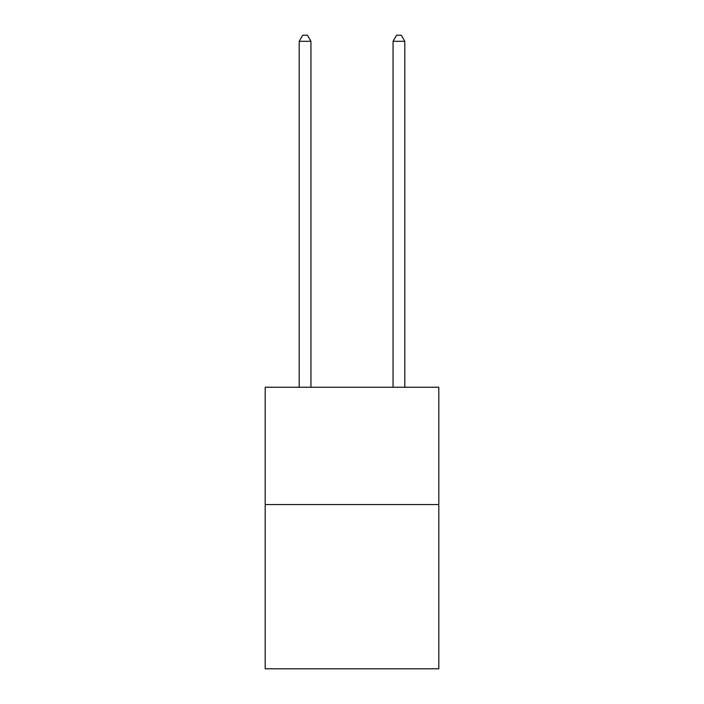 <?xml version="1.0" encoding="UTF-8"?>
<svg xmlns="http://www.w3.org/2000/svg" width="704" height="704" viewBox="0 0 704 704"><rect width="100%" height="100%" fill="white"/><g stroke="black" fill="none" stroke-linecap="round" stroke-linejoin="round"><path stroke-width="1.06" d="M438.812 504.557L438.812 668.8L265.188 668.8L265.188 387.244L438.812 387.244L438.812 504.557L265.188 504.557M310.939 387.244L310.939 41.298L299.209 41.298L299.209 387.244M299.209 41.298L302.729 35.2L307.419 35.2L310.939 41.298M404.791 387.244L404.791 41.298L393.061 41.298L393.061 387.244M393.061 41.298L396.581 35.2L401.271 35.2L404.791 41.298"/></g></svg>
